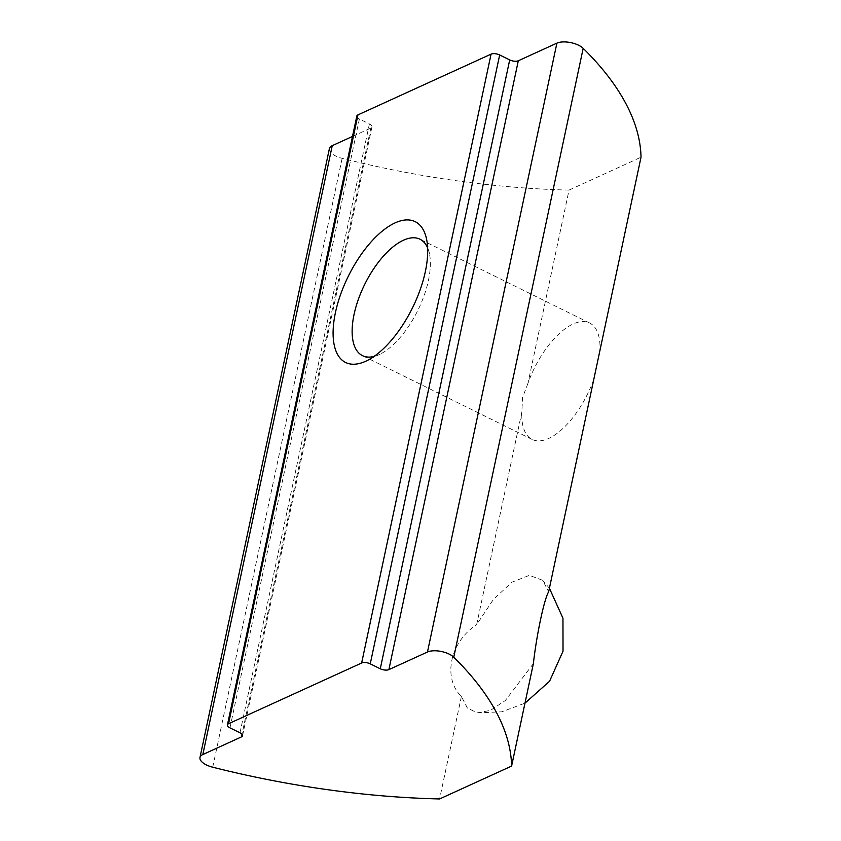<?xml version="1.0" encoding="UTF-8"?>
<svg xmlns="http://www.w3.org/2000/svg" width="841" height="841" viewBox="0 0 841 841"><rect width="100%" height="100%" fill="white"/><g stroke="black" fill="none" stroke-linecap="round" stroke-linejoin="round"><path stroke-width="0.63" stroke-dasharray="4.21 3.15" d="M329.399 148.626A15.863 6.886 -168 0 0 342.14 158.35A471.16 204.626 -168 0 0 569.031 190.087L527.948 383.359A64.925 29.572 116.3 0 1 589.657 323.007A64.925 29.572 116.3 0 1 599.938 350.497M527.948 383.359L522.524 397.593L521.872 411.953L476.658 624.684L493.289 599.612L511.938 582.172L529.378 575.339L542.687 580.29L548.647 591.822M427.627 247.864A64.925 29.572 116.3 0 1 429.52 254.119A64.925 29.572 116.3 0 1 428.426 280.463A64.925 29.572 116.3 0 1 380.121 354.156A64.925 29.572 116.3 0 1 373.993 356.458M593.862 379.091A64.925 29.572 116.3 0 1 532.153 439.444A64.925 29.572 116.3 0 1 521.872 411.953M533.383 663.602L505.399 700.458L490.513 710.361L477.204 712.863L467.365 707.996L461.394 696.464C442.377 677.888 450.03 641.851 476.658 624.684M461.394 696.464L439.612 798.95M569.031 190.087L641.021 157.225M356.836 116.047A6.286 2.733 -168 0 0 359.38 119.002L369.409 123.953A6.286 2.733 -168 0 1 371.964 126.896A6.286 2.733 -168 0 1 370.828 128.063L352.505 136.431M212.72 767.213L342.14 158.35M370.828 128.063L241.987 734.235M369.409 123.953L239.99 732.816M359.38 119.002L229.971 727.864M589.657 323.007L419.995 239.222M429.52 254.119L426.681 239.685M477.204 712.863L501.688 711.843L524.984 703.15M549.404 588.237L542.687 580.29M532.153 439.444L362.492 355.648M380.121 354.156L366.928 360.673M371.964 126.896L242.544 735.759"/><path stroke-width="1.26" d="M583.181 48.336L453.762 657.199A471.16 204.626 12 0 1 511.601 766.088L533.383 663.602C536.569 634.902 544.232 598.855 548.647 591.822L641.021 157.225A471.16 204.626 -168 0 0 583.181 48.336A15.863 6.886 -168 0 0 578.629 45.256A15.863 6.886 -168 0 0 556.889 43.154L518.308 60.762A6.286 2.733 -168 0 1 509.699 59.921L499.67 54.97A6.286 2.733 -168 0 0 491.06 54.139L357.972 114.881A6.286 2.733 -168 0 0 356.836 116.047L227.417 724.91A6.286 2.733 12 0 1 228.552 723.744L357.972 114.881M453.762 657.199A15.863 6.886 -168 0 0 449.21 654.119A15.863 6.886 -168 0 0 427.47 652.017L388.889 669.615A6.286 2.733 12 0 1 380.279 668.784L370.25 663.833L499.67 54.97M373.993 356.458A64.925 29.572 116.3 0 1 362.492 355.648A64.925 29.572 116.3 0 1 354.072 314.397A64.925 29.572 116.3 0 1 419.995 239.222A64.925 29.572 116.3 0 1 427.627 247.864M425.357 271.548A78.528 35.774 -63.7 0 0 426.681 239.685A78.528 35.774 -63.7 0 0 382.949 230.56A78.528 35.774 -63.7 0 0 335.433 312.6A78.528 35.774 -63.7 0 0 366.928 360.673A78.528 35.774 -63.7 0 0 425.357 271.548M352.505 136.431L332.248 145.672A15.863 6.886 -168 0 0 329.399 148.626L199.979 757.489A15.863 6.886 12 0 0 212.72 767.213A471.16 204.626 -168 0 0 439.612 798.95L511.601 766.088M491.06 54.139L361.641 663.002A6.286 2.733 12 0 1 370.25 663.833M361.641 663.002L228.552 723.744M241.987 734.235L241.409 736.926A6.286 2.733 12 0 0 242.544 735.759A6.286 2.733 12 0 0 239.99 732.816L229.971 727.864A6.286 2.733 12 0 1 227.417 724.91M241.409 736.926L202.839 754.535L332.248 145.672M199.979 757.489A15.863 6.886 12 0 1 202.839 754.535M556.889 43.154L427.47 652.017M388.889 669.615L518.308 60.762M380.279 668.784L509.699 59.921M524.984 703.15L549.572 681.252L563.028 651.165L562.955 618.198L549.404 588.237"/></g></svg>
